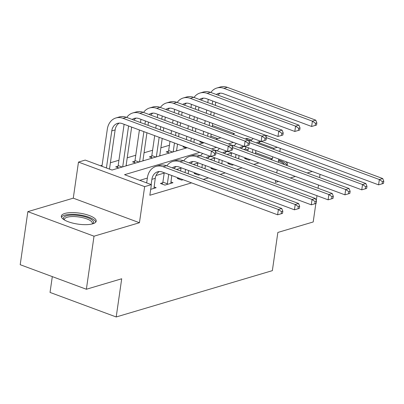 <?xml version="1.0" encoding="UTF-8"?>
<svg xmlns="http://www.w3.org/2000/svg" width="404" height="404" viewBox="0 0 404 404"><rect width="100%" height="100%" fill="white"/><g stroke="black" fill="none" stroke-linecap="round" stroke-linejoin="round"><path stroke-width="0.61" d="M64.817 213.453A17.619 5.55 8.2 0 0 61.327 216.115A17.619 5.55 8.2 0 0 72.856 223.134A17.619 5.55 8.2 0 0 92.718 223.806A17.619 5.55 8.2 0 0 96.208 221.145A17.619 5.55 8.2 0 0 84.678 214.125A17.619 5.55 8.2 0 0 64.817 213.453M52.308 276.614L50.03 292.42L116.201 316.973L272.352 270.65L277.856 232.446L313.196 221.968L315.857 203.48M116.201 316.973L121.705 278.77L86.37 289.254L20.2 264.701L27.846 211.646L94.016 236.194L139.446 222.72L144.647 186.638L78.477 162.09L85.209 160.09L112.034 170.044L187.254 147.733M139.446 222.72L73.275 198.167L27.846 211.646M73.275 198.167L78.477 162.09M169.422 145.268L160.878 147.803M152.596 150.258L144.051 152.793M135.769 155.252L127.225 157.787M118.943 160.242L110.398 162.777M102.116 165.236L100.424 165.736M316.261 200.677L316.978 195.693M318.054 188.254L318.519 185.027M319.589 177.588L320.054 174.366M86.37 289.254L94.016 236.194M217.791 138.673L210.888 136.113M118.847 168.024L115.731 166.867L117.928 166.216M126.927 165.625L126.139 165.337M135.673 163.029L132.557 161.873L134.754 161.221M143.753 160.635L142.966 160.343M152.5 158.04L149.384 156.883L151.581 156.232M160.58 155.646L159.792 155.353M169.327 153.05L166.211 151.894L168.407 151.242M177.406 150.652L176.619 150.359M186.153 148.056L183.037 146.899L184.138 146.576M202.98 143.067L199.864 141.91L200.965 141.582M199.773 152.374L124.553 174.69L151.379 184.643L149.849 195.253L191.582 182.871M203.323 179.391L208.408 177.881M220.15 174.402L225.235 172.892M236.976 169.407L242.062 167.897M253.803 164.418L258.893 162.908M270.63 159.423L272.346 158.913L255.596 152.702M248.066 149.904L245.521 148.96L243.804 149.47M231.497 153.121L226.977 154.464M214.67 158.116L210.151 159.454M197.844 163.105L193.324 164.448M181.017 168.099L176.498 169.438M164.191 173.089L156.035 175.508M147.364 178.078L139.764 180.336M150.702 189.33L156.161 187.708L154.02 186.916M162.635 182.805L160.439 183.456L164.913 185.113L172.988 182.719L170.847 181.921M178.618 178.063L177.265 178.462L181.739 180.123L183.088 179.719M195.445 173.069L194.092 173.473L198.566 175.129L199.914 174.73M212.272 168.079L210.918 168.478L215.393 170.14L216.741 169.736M229.098 163.09L227.745 163.489L232.219 165.145L233.568 164.746M245.925 158.095L244.572 158.494L249.046 160.156L250.394 159.757M275.7 180.376L275.407 182.386L278.578 181.447M290.314 177.962L295.405 176.452M307.141 172.973L312.231 171.463M276.77 172.937L277.235 169.71M278.305 162.272L278.77 159.05M279.841 151.611L280.305 148.384M277.331 147.278L273.877 148.303L258.863 142.733M272.346 158.913L272.655 156.777M273.725 149.339L273.877 148.303M151.379 184.643L144.647 186.638M232.643 134.264L234.532 133.704L212.418 125.503M198.99 144.248L204.081 142.738M215.817 139.259L220.907 137.749M251.626 140.047L247.051 138.35L245.162 138.91M233.426 142.39L228.336 143.9M216.6 147.384L211.509 148.894M245.521 148.96L245.824 146.854M246.879 139.547L247.051 138.35M286.875 165.453A17.619 5.55 8.2 0 0 287.36 164.438A17.619 5.55 8.2 0 0 285.805 161.656M153.964 188.36L155.257 178.326A11.297 8.848 73.5 0 1 159.368 171.528M151.141 184.552L151.894 179.326A11.297 8.848 73.5 0 1 157.621 171.811A11.297 8.848 73.5 0 1 162.363 172.033L277.624 214.797L278.386 209.489L163.13 166.726A16.943 13.271 -106.5 0 0 156.015 166.398A16.943 13.271 -106.5 0 0 147.42 177.664L146.667 182.896M281.492 211.646L281.189 213.767L282.532 213.368L282.84 211.247L281.492 211.646L278.386 209.489L281.755 208.489L166.493 165.726A16.943 13.271 -106.5 0 0 159.383 165.403L156.015 166.398M281.755 208.489L282.84 211.247M281.189 213.767L277.624 214.797M106.429 167.968L111.772 130.901A11.297 8.848 73.5 0 1 117.498 123.392A11.297 8.848 73.5 0 1 122.24 123.609L210.676 156.419L211.438 151.116L123.008 118.301A16.943 13.271 -106.5 0 0 115.892 117.978A16.943 13.271 -106.5 0 0 107.302 129.245L101.96 166.307M109.489 169.099L115.135 129.906A11.297 8.848 73.5 0 1 119.246 123.109M214.544 153.268L214.241 155.394L215.584 154.99L215.893 152.869L214.544 153.268L211.438 151.116L214.807 150.116L126.371 117.306A16.943 13.271 -106.5 0 0 119.261 116.978L115.892 117.978M214.807 150.116L215.893 152.869M214.241 155.394L210.676 156.419M170.791 183.371L171.771 175.523M162.156 184.093L162.888 182.133L167.357 183.79L168.71 174.387M167.357 183.79L167.105 184.461M164.241 172.73L162.888 182.133M172.306 167.882A11.297 8.848 73.5 0 1 174.447 166.822A11.297 8.848 73.5 0 1 179.189 167.039L294.45 209.802L295.213 204.5L179.957 161.736A16.943 13.271 -106.5 0 0 172.841 161.408A16.943 13.271 -106.5 0 0 166.842 165.857M174.013 168.518A11.297 8.848 73.5 0 1 176.194 166.539M298.319 206.651L298.016 208.777L299.359 208.373L299.667 206.252L298.319 206.651L295.213 204.5L298.581 203.5L183.32 160.736A16.943 13.271 -106.5 0 0 176.21 160.408L172.841 161.408M298.581 203.5L299.667 206.252M298.016 208.777L294.45 209.802M188.133 173.755L188.597 170.528M185.072 172.619L185.537 169.397M178.982 179.098L179.28 178.305M181.068 167.736L180.603 170.963M189.133 162.893A11.297 8.848 73.5 0 1 191.274 161.832A11.297 8.848 73.5 0 1 196.016 162.049L311.277 204.813L312.039 199.505L196.783 156.742A16.943 13.271 -106.5 0 0 189.668 156.414A16.943 13.271 -106.5 0 0 183.668 160.868M190.839 163.524A11.297 8.848 73.5 0 1 193.021 161.544M315.145 201.662L314.842 203.783L316.186 203.384L316.494 201.263L315.145 201.662L312.039 199.505L315.408 198.505L200.147 155.742A16.943 13.271 -106.5 0 0 193.036 155.419L189.668 156.414M315.408 198.505L316.494 201.263M314.842 203.783L311.277 204.813M204.959 168.766L205.424 165.539M201.899 167.63L202.364 164.403M195.809 174.109L196.107 173.316M197.894 162.746L197.43 165.968M205.959 157.898A11.297 8.848 73.5 0 1 208.1 156.838A11.297 8.848 73.5 0 1 212.842 157.055L328.104 199.818L328.866 194.516L215.766 152.55M207.666 158.535A11.297 8.848 73.5 0 1 209.848 156.555M331.972 196.667L331.669 198.793L333.012 198.394L333.32 196.268L331.972 196.667L328.866 194.516L332.234 193.516L216.973 150.753A16.943 13.271 -106.5 0 0 214.827 150.167M202.707 153.464A16.943 13.271 -106.5 0 0 200.495 155.873M332.234 193.516L333.32 196.268M331.669 198.793L328.104 199.818M117.448 167.503L118.175 165.544L122.19 167.034M124.119 124.306L118.175 165.544M122.695 166.882L128.588 125.962M126.058 165.882L131.648 127.098M132.184 119.463A11.297 8.848 73.5 0 1 134.325 118.397A11.297 8.848 73.5 0 1 139.067 118.619L227.502 151.429L228.27 146.122L139.834 113.312A16.943 13.271 -106.5 0 0 132.719 112.984A16.943 13.271 -106.5 0 0 126.725 117.433M133.891 120.094A11.297 8.848 73.5 0 1 136.072 118.114M231.371 148.278L231.068 150.399L232.411 150L232.719 147.879L231.371 148.278L228.27 146.122L231.633 145.122L143.198 112.312A16.943 13.271 -106.5 0 0 136.087 111.989L132.719 112.984M231.633 145.122L232.719 147.879M231.068 150.399L227.502 151.429M134.274 162.514L135.002 160.555L139.016 162.039M140.946 119.316L140.481 122.538M139.41 129.977L135.002 160.555M139.521 161.893L143.88 131.638M144.95 124.2L145.415 120.973M142.885 160.893L146.94 132.77M148.01 125.331L148.475 122.109M149.01 114.468A11.297 8.848 73.5 0 1 151.152 113.408A11.297 8.848 73.5 0 1 155.893 113.625L244.329 146.435L245.097 141.132L156.661 108.323A16.943 13.271 -106.5 0 0 149.546 107.994A16.943 13.271 -106.5 0 0 143.551 112.443M150.717 115.105A11.297 8.848 73.5 0 1 152.899 113.125M248.197 143.284L247.894 145.41L249.238 145.011L249.546 142.885L248.197 143.284L245.097 141.132L248.46 140.132L160.024 107.323A16.943 13.271 -106.5 0 0 152.914 106.994L149.546 107.994M248.46 140.132L249.546 142.885M247.894 145.41L244.329 146.435M151.101 157.52L151.828 155.56L155.843 157.05M157.772 114.322L157.308 117.549M156.237 124.987L155.772 128.214M154.697 135.653L151.828 155.56M156.348 156.898L159.171 137.309M160.242 129.871L160.706 126.644M161.777 119.205L162.241 115.983M159.711 155.899L162.226 138.446M163.302 131.007L163.766 127.78M164.837 120.342L165.302 117.115M165.837 109.479A11.297 8.848 73.5 0 1 167.978 108.418A11.297 8.848 73.5 0 1 172.72 108.636L261.156 141.445L261.923 136.138L173.488 103.328A16.943 13.271 -106.5 0 0 166.372 103A16.943 13.271 -106.5 0 0 160.378 107.454M167.544 110.11A11.297 8.848 73.5 0 1 169.725 108.131M265.024 138.294L264.721 140.415L266.064 140.016L266.372 137.895L265.024 138.294L261.923 136.138L265.287 135.143L176.851 102.328A16.943 13.271 -106.5 0 0 169.741 102.005L166.372 103M265.287 135.143L266.372 137.895M264.721 140.415L261.156 141.445M221.786 163.772L222.251 160.545M218.726 162.64L219.19 159.413M212.635 169.114L212.933 168.322M214.721 157.752L214.256 160.979M222.786 152.909A11.297 8.848 73.5 0 1 224.927 151.848A11.297 8.848 73.5 0 1 229.669 152.066L344.93 194.829L345.693 189.521L232.593 147.561M224.493 153.545A11.297 8.848 73.5 0 1 226.674 151.561M348.798 191.678L348.495 193.799L349.839 193.4L350.147 191.279L348.798 191.678L345.693 189.521L349.061 188.527L233.8 145.763A16.943 13.271 -106.5 0 0 231.654 145.172M219.534 148.47A16.943 13.271 -106.5 0 0 217.327 150.884M349.061 188.527L350.147 191.279M348.495 193.799L344.93 194.829M167.928 152.53L168.655 150.571L172.67 152.056M174.599 109.332L174.134 112.554M173.064 119.993L172.599 123.22M171.528 130.659L171.059 133.886M169.988 141.324L168.655 150.571M173.175 151.909L174.462 142.981M175.533 135.542L175.998 132.32M177.068 124.881L177.533 121.654M178.603 114.216L179.068 110.989M176.538 150.909L177.518 144.117M178.588 136.678L179.053 133.451M180.128 126.013L180.593 122.791M181.664 115.352L182.128 112.125M182.664 104.484A11.297 8.848 73.5 0 1 184.81 103.424A11.297 8.848 73.5 0 1 189.547 103.641L277.982 136.456L278.75 131.148L190.314 98.339A16.943 13.271 -106.5 0 0 183.199 98.01A16.943 13.271 -106.5 0 0 177.204 102.459M184.37 105.121A11.297 8.848 73.5 0 1 186.552 103.141M281.856 133.305L281.548 135.426L282.896 135.027L283.199 132.901L281.856 133.305L278.75 131.148L282.113 130.149L193.678 97.339A16.943 13.271 -106.5 0 0 186.567 97.01L183.199 98.01M282.113 130.149L283.199 132.901M281.548 135.426L277.982 136.456M63.883 219.63A15.251 4.803 -171.8 0 1 73.685 215.11A15.251 4.803 -171.8 0 1 92.425 220.231A15.251 4.803 -171.8 0 1 92.763 223.791M92.142 223.962A14.12 4.449 8.2 0 0 92.344 223.402A14.12 4.449 8.2 0 0 91.243 221.301A14.12 4.449 8.2 0 0 75.886 216.65A14.12 4.449 8.2 0 0 64.393 219.372A14.12 4.449 8.2 0 0 64.433 219.968M95.798 222.064A17.508 5.515 8.2 0 0 94.486 220.215A17.508 5.515 8.2 0 0 76.603 214.549A17.508 5.515 8.2 0 0 61.459 217.115M278.513 160.837A15.251 4.803 -171.8 0 1 284.472 164.559M286.951 165.362A17.508 5.515 8.2 0 0 278.634 160.014M238.613 158.782L239.077 155.555M235.552 157.646L236.017 154.419M229.462 164.125L229.76 163.332M231.548 152.762L231.083 155.989M239.612 147.92A11.297 8.848 73.5 0 1 241.754 146.854A11.297 8.848 73.5 0 1 246.496 147.071L361.757 189.84L362.524 184.532L249.419 142.567M241.319 148.551A11.297 8.848 73.5 0 1 243.501 146.571M365.625 186.688L365.322 188.809L366.665 188.41L366.973 186.284L365.625 186.688L362.524 184.532L365.888 183.532L250.626 140.769A16.943 13.271 -106.5 0 0 248.48 140.183M236.36 143.481A16.943 13.271 -106.5 0 0 234.153 145.889M365.888 183.532L366.973 186.284M365.322 188.809L361.757 189.84M184.754 147.536L184.997 146.889M191.425 104.338L190.961 107.565M189.89 115.004L189.425 118.231M188.355 125.669L187.89 128.896M186.815 136.335L186.35 139.557M190.824 141.218L191.289 137.991M192.36 130.553L192.824 127.326M193.895 119.887L194.359 116.66M195.43 109.221L195.9 105.999M193.88 142.349L194.344 139.127M195.415 131.689L195.879 128.462M196.955 121.023L197.42 117.796M198.49 110.358L198.955 107.131M199.49 99.495A11.297 8.848 73.5 0 1 201.636 98.435A11.297 8.848 73.5 0 1 206.373 98.652L294.809 131.462L295.576 126.154L207.141 93.344A16.943 13.271 -106.5 0 0 200.025 93.016A16.943 13.271 -106.5 0 0 194.031 97.47M201.197 100.126A11.297 8.848 73.5 0 1 203.379 98.147M298.682 128.31L298.374 130.431L299.723 130.032L300.026 127.911L298.682 128.31L295.576 126.154L298.94 125.159L210.504 92.349A16.943 13.271 -106.5 0 0 203.394 92.021L200.025 93.016M298.94 125.159L300.026 127.911M298.374 130.431L294.809 131.462M255.439 153.788L255.904 150.566M252.379 152.656L252.843 149.429M246.288 159.136L246.586 158.343M248.374 147.768L247.91 150.995M256.439 142.925A11.297 8.848 73.5 0 1 258.58 141.865A11.297 8.848 73.5 0 1 263.322 142.082L378.583 184.845L379.351 179.538L266.246 137.577M258.146 143.561A11.297 8.848 73.5 0 1 260.327 141.582M382.452 181.694L382.149 183.815L383.492 183.416L383.8 181.295L382.452 181.694L379.351 179.538L382.714 178.543L267.453 135.779A16.943 13.271 -106.5 0 0 265.307 135.194M253.187 138.486A16.943 13.271 -106.5 0 0 250.98 140.9M382.714 178.543L383.8 181.295M382.149 183.815L378.583 184.845M201.581 142.546L201.823 141.9M208.252 99.349L207.787 102.576M206.717 110.014L206.252 113.236M205.181 120.675L204.717 123.902M203.641 131.34L203.177 134.567M207.651 136.224L208.116 133.002M209.186 125.563L209.651 122.336M210.721 114.898L211.186 111.671M212.257 104.232L212.726 101.005M210.706 137.36L211.171 134.133M212.241 126.694L212.706 123.467M213.782 116.029L214.246 112.807M215.317 105.368L215.781 102.141M216.317 94.501A11.297 8.848 73.5 0 1 218.463 93.44A11.297 8.848 73.5 0 1 223.205 93.657L311.636 126.472L312.403 121.165L223.968 88.355A16.943 13.271 -106.5 0 0 216.857 88.027A16.943 13.271 -106.5 0 0 210.858 92.476M218.029 95.137A11.297 8.848 73.5 0 1 220.205 93.157M315.509 123.321L315.201 125.442L316.549 125.043L316.852 122.922L315.509 123.321L312.403 121.165L315.766 120.165L227.331 87.355A16.943 13.271 -106.5 0 0 220.22 87.027L216.857 88.027M315.766 120.165L316.852 122.922M315.201 125.442L311.636 126.472M151.894 179.326L155.257 178.326M163.13 166.726L166.493 165.726M111.772 130.901L115.135 129.906M123.008 118.301L126.371 117.306M179.957 161.736L183.32 160.736M196.783 156.742L200.147 155.742M215.256 151.263L216.973 150.753M139.834 113.312L143.198 112.312M156.661 108.323L160.024 107.323M173.488 103.328L176.851 102.328M232.083 146.268L233.8 145.763M190.314 98.339L193.678 97.339M248.909 141.279L250.626 140.769M207.141 93.344L210.504 92.349M265.736 136.284L267.453 135.779M223.968 88.355L227.331 87.355"/></g></svg>
